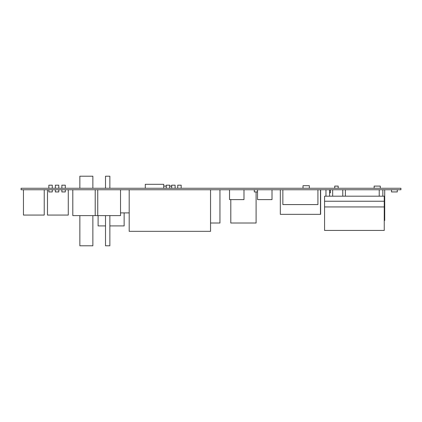 <?xml version="1.0" encoding="UTF-8"?>
<svg xmlns="http://www.w3.org/2000/svg" width="422" height="422" viewBox="0 0 422 422"><rect width="100%" height="100%" fill="white"/><g stroke="black" fill="none" stroke-linecap="round" stroke-linejoin="round"><path stroke-width="0.63" d="M400.9 188.27L400.9 189.758L21.1 189.758L21.1 188.27L400.9 188.27M23.453 189.758L23.453 215.067L44.236 215.067L44.236 189.758M282.856 189.758L282.856 204.58L317.924 204.58L317.924 189.758M280.324 189.758L280.324 214.344L320.636 214.344L320.636 189.758M320.456 189.758L320.456 214.344M324.565 206.933L324.565 230.433L384.252 230.433L384.252 206.933L324.565 206.933L384.252 206.933L384.252 201.257L324.565 201.257L324.565 206.933M324.565 196.193L324.565 201.257L384.252 201.257L384.252 196.193L324.565 196.193M163.731 188.27L163.731 184.293L145.289 184.293L145.289 188.27M120.528 212.899L129.201 212.899M124.137 212.899L124.137 225.912L109.857 225.912M98.11 215.61L98.11 225.912L105.521 225.912M338.175 188.27L338.175 186.102L334.736 186.102L334.736 188.27M374.145 188.27L374.145 186.102L380.291 186.102L380.291 188.27M61.865 189.758L61.865 191.931L65.299 191.931L65.299 189.758M55.356 189.758L55.356 191.931L58.79 191.931L58.79 189.758M48.846 189.758L48.846 191.931L52.281 191.931L52.281 189.758M166.257 186.102L163.731 186.102M171.68 186.102L169.691 186.102M257.547 191.931L254.297 191.931L254.297 189.758M272.011 189.758L272.011 199.595L257.547 199.595L257.547 189.758M243.99 189.758L243.99 199.595L229.531 199.595L229.531 189.758M345.396 189.758L345.396 196.193M384.252 220.49L384.711 220.49L384.711 189.758M47.496 189.758L47.496 215.067L68.28 215.067L68.28 189.758M230.797 199.595L230.797 223.022L256.101 223.022L256.101 191.931M210.546 223.022L219.946 223.022L219.946 189.758M120.528 189.758L120.528 215.61L72.8 215.61L72.8 189.758M95.214 189.758L95.214 215.61M97.746 189.758L97.746 215.61M92.866 188.27L92.866 176.201L79.853 176.201L79.853 188.27M79.853 215.61L79.853 245.799L92.866 245.799L92.866 215.61M105.521 188.27L105.521 176.201L109.857 176.201L109.857 188.27M109.857 215.61L109.857 245.799L105.521 245.799L105.521 215.61M309.342 188.27L309.342 185.706L303.012 185.706L303.012 188.27M129.201 189.758L129.201 231.335L210.546 231.335L210.546 189.758M391.5 189.758L391.5 191.931L397.281 191.931L397.281 189.758M330.4 189.758L330.4 192.833L329.587 192.833M332.668 189.758L332.668 196.193M342.769 189.758L342.769 196.193M175.119 188.27L175.119 185.2L171.68 185.2L171.68 188.27M181.175 188.27L181.175 185.2L177.736 185.2L177.736 188.27M65.299 188.27L65.299 185.2L61.865 185.2L61.865 188.27M58.79 188.27L58.79 185.2L55.356 185.2L55.356 188.27M52.281 188.27L52.281 185.2L48.846 185.2L48.846 188.27M169.691 188.27L169.691 185.2L166.257 185.2L166.257 188.27M382.844 196.193L382.844 189.758M379.225 196.193L379.225 189.758M329.587 196.193L329.587 189.758M325.969 196.193L325.969 189.758"/></g></svg>
